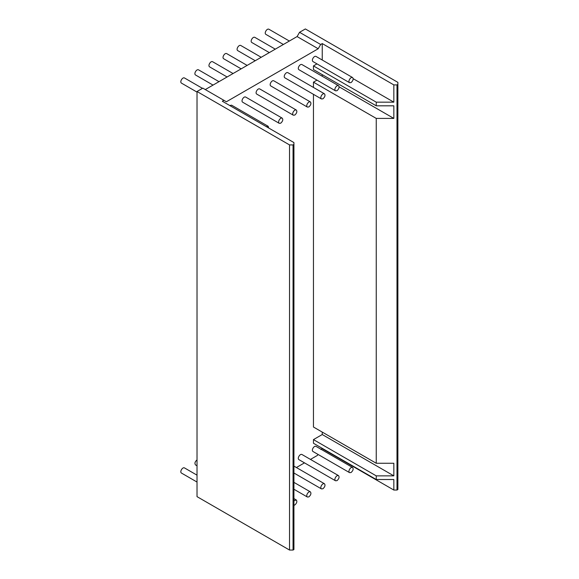 <?xml version="1.0" encoding="UTF-8"?>
<svg xmlns="http://www.w3.org/2000/svg" width="579" height="579" viewBox="0 0 579 579"><rect width="100%" height="100%" fill="white"/><g stroke="black" fill="none" stroke-linecap="round" stroke-linejoin="round"><path stroke-width="0.87" d="M202.469 88.355L184.44 77.948C182.486 76.927 179.454 81.95 181.459 83.123L197.019 92.104M289.355 41.037L268.866 29.211C266.912 28.19 263.879 33.206 265.884 34.378L283.384 44.482M275.286 49.164L254.796 37.331C252.842 36.311 249.81 41.326 251.807 42.499L269.315 52.609M261.209 57.285L240.726 45.459C238.772 44.438 235.74 49.454 237.737 50.626L255.245 60.73M247.139 65.405L226.65 53.579C224.703 52.559 221.67 57.574 223.668 58.747L241.168 68.858M233.069 73.533L212.58 61.7C210.626 60.679 207.6 65.702 209.598 66.874L227.098 76.978M197.019 459.914C194.92 461.687 194.428 463.366 195.528 464.937L197.019 465.798M219 81.653L198.51 69.827C196.556 68.807 193.531 73.823 195.528 74.995L213.029 85.099M197.019 475.156L184.44 467.89C182.486 466.869 179.454 471.892 181.459 473.065L197.019 482.046M351.091 472.507L349.6 472.659C347.603 471.487 350.635 466.464 352.589 467.485C353.646 468.925 353.147 470.597 351.091 472.507M349.6 472.659L313.015 451.533C311.017 450.361 314.05 445.345 316.004 446.366L352.589 467.485M351.091 82.565L349.6 82.717C347.603 81.545 350.635 76.522 352.589 77.543C353.646 78.983 353.147 80.655 351.091 82.565M349.6 82.717L313.015 61.591C311.017 60.419 314.05 55.403 316.004 56.424L352.589 77.543M337.021 480.635L335.531 480.78C333.533 479.607 336.565 474.592 338.512 475.612C339.576 477.045 339.077 478.724 337.021 480.635M335.531 480.78L298.945 459.661C296.947 458.488 299.98 453.466 301.934 454.486L338.512 475.612M337.021 90.693L335.531 90.838C333.533 89.665 336.565 84.65 338.512 85.67C339.576 87.103 339.077 88.782 337.021 90.693M335.531 90.838L298.945 69.719C296.947 68.546 299.98 63.524 301.934 64.544L338.512 85.67M322.952 488.756L321.461 488.908C319.463 487.735 322.489 482.712 324.443 483.733C325.507 485.173 325.007 486.845 322.952 488.756M322.952 98.814L321.461 98.958C319.463 97.786 322.489 92.77 324.443 93.791C325.507 95.231 325.007 96.903 322.952 98.814M321.461 98.958L284.875 77.839C282.878 76.667 285.91 71.651 287.864 72.672L324.443 93.791M308.882 496.883L307.391 497.028C305.394 495.856 308.419 490.84 310.373 491.861C311.43 493.294 310.937 494.973 308.882 496.883M308.882 106.934L307.391 107.086C305.394 105.914 308.419 100.898 310.373 101.918C311.43 103.352 310.937 105.023 308.882 106.934M307.391 107.086L270.806 85.967C268.808 84.795 271.833 79.772 273.787 80.792L310.373 101.918M293.929 500.857L296.303 499.981C297.36 501.421 296.861 503.093 294.812 505.004L293.929 505.293M294.812 115.062L293.321 115.207C291.317 114.034 294.349 109.018 296.303 110.039C297.36 111.479 296.861 113.151 294.812 115.062M293.321 115.207L256.736 94.088C254.738 92.915 257.764 87.899 259.718 88.92L296.303 110.039M280.743 123.182L279.244 123.334C277.247 122.162 280.279 117.139 282.234 118.159C283.29 119.6 282.791 121.272 280.743 123.182M279.244 123.334L242.666 102.208C240.669 101.035 243.694 96.02 245.648 97.04L282.234 118.159M266.34 126.649L268.164 126.287L268.757 128.046M229.762 105.53L231.578 105.168L268.164 126.287M197.019 91.504L197.019 496.637L289.536 550.05L289.536 144.916L197.019 91.504L202.824 88.153L223.928 100.333L222.343 101.253L293.929 142.579L293.929 144.41L293.054 144.916L289.536 144.916M289.536 550.05L293.054 550.05L293.054 144.916M293.054 550.05L293.929 549.543L293.929 144.41M205.284 89.571L297.099 36.564L318.204 48.752L226.389 101.759L223.928 100.333M297.099 36.564L299.56 32.301L320.665 44.489L318.204 48.752M376.249 479.513L376.249 475.858L313.456 439.606L313.456 443.261L376.249 479.513L393.836 479.513L393.836 490.037L396.999 490.037L397.882 489.53L397.882 84.396L396.999 84.903L393.836 84.903L393.836 102.165L376.249 102.165L313.456 65.912L316.981 63.878M396.999 490.037L396.999 84.903M299.56 32.301L305.365 28.95L397.882 82.363L397.882 84.396M296.39 467.535L304.489 462.86M310.46 459.415L317.502 455.347L318.03 454.428M320.875 449.499L322.25 448.341M393.836 490.037L322.25 448.711M313.456 439.606L322.25 434.532L393.836 475.858L376.249 475.858M313.456 94.341L313.456 427.02L376.249 463.265L393.836 463.265L393.836 475.858M322.25 434.532L322.25 432.093M376.249 463.265L376.249 118.413L313.456 82.16L316.981 80.126M313.456 87.443L313.456 82.16M339.128 86.828L393.836 118.413L376.249 118.413M313.456 65.912L313.456 69.567L376.249 105.819L376.249 102.165M376.249 105.819L393.836 105.819L393.836 118.413M322.25 76.276L322.25 74.648M353.197 78.701L393.836 102.165M322.25 60.028L322.25 43.57L393.836 84.903M322.25 43.57L320.665 44.489M293.929 473.014L321.461 488.908M293.929 466.117L324.443 483.733M293.929 489.255L307.391 497.028M293.929 482.365L310.373 491.861M293.929 498.613L296.303 499.981"/></g></svg>
